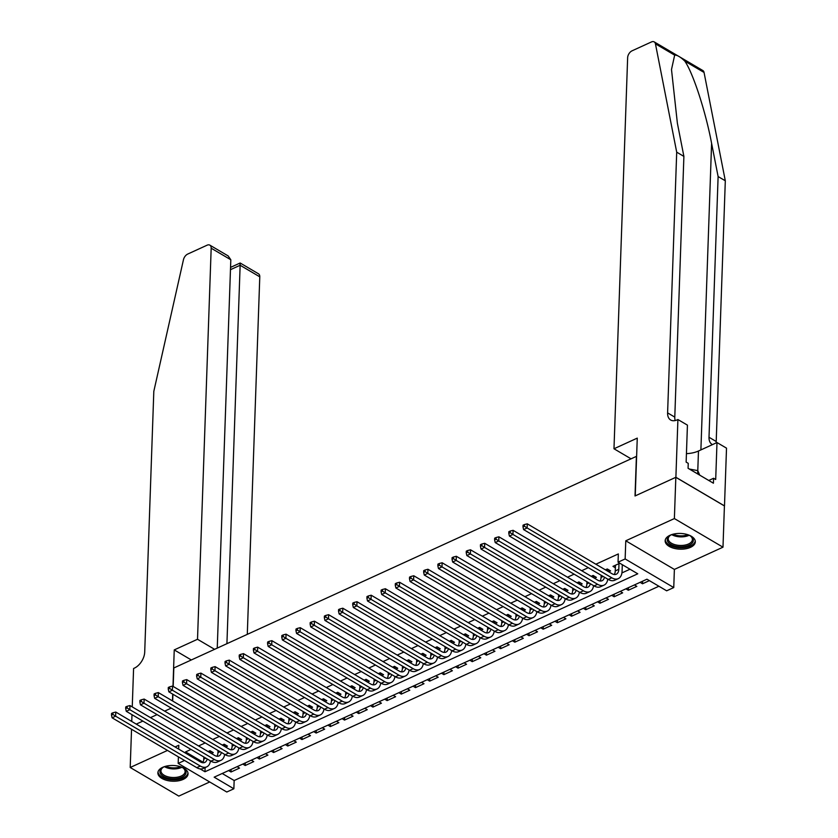 <?xml version="1.0" encoding="UTF-8"?>
<svg xmlns="http://www.w3.org/2000/svg" width="838" height="838" viewBox="0 0 838 838"><rect width="100%" height="100%" fill="white"/><g stroke="black" fill="none" stroke-linecap="round" stroke-linejoin="round"><path stroke-width="1.26" d="M183.197 779.382A15.084 7.867 -178 0 0 188.037 773.883A15.084 7.867 -178 0 0 179.123 766.33A15.084 7.867 -178 0 0 162.708 767.315A15.084 7.867 -178 0 0 157.879 772.825A15.084 7.867 -178 0 0 166.793 780.377A15.084 7.867 -178 0 0 183.197 779.382M690.481 547.35A15.084 7.867 -178 0 0 695.32 541.84A15.084 7.867 -178 0 0 686.406 534.288A15.084 7.867 -178 0 0 669.991 535.283A15.084 7.867 -178 0 0 665.152 540.782A15.084 7.867 -178 0 0 674.066 548.335A15.084 7.867 -178 0 0 690.481 547.35M222.217 773.495L234.158 780.524L233.865 788.778L226.773 792.025L178.169 763.397L184.559 760.475M131.545 729.259L130.204 767.482L178.808 796.1L209.699 781.969M173.183 686.469L173.822 667.97L636.409 456.375L635.026 495.97L675.826 477.314L724.42 505.932L722.985 547.183L674.38 518.565L625.777 540.793L625.148 558.946L673.752 587.564L666.66 590.811L646.946 579.205L214.161 777.172L233.865 788.778M625.777 540.793L674.38 569.421L722.985 547.183M674.38 569.421L673.752 587.564M234.158 780.524L658.898 586.244M675.826 477.314L674.38 518.565M211.365 753.498L213.261 752.629L209.982 750.701L208.086 751.56M225.558 747.004L227.454 746.145L224.165 744.207L222.269 745.076M239.752 740.52L241.637 739.65L238.359 737.712L236.463 738.582M253.935 734.025L255.831 733.156L252.542 731.228L250.656 732.087M268.129 727.531L270.025 726.672L266.735 724.734L264.839 725.603M282.312 721.047L284.208 720.177L280.929 718.25L279.033 719.109M296.505 714.552L298.401 713.693L295.112 711.755L293.227 712.625M310.699 708.068L312.584 707.199L309.306 705.261L307.41 706.13M324.882 701.574L326.778 700.704L323.499 698.777L321.603 699.636M339.076 695.079L340.972 694.22L337.683 692.282L335.787 693.152M353.269 688.595L355.155 687.726L351.876 685.788L349.98 686.657M367.453 682.101L369.349 681.231L366.059 679.304L364.174 680.163M381.646 675.606L383.542 674.747L380.253 672.809L378.357 673.679M395.829 669.122L397.725 668.253L394.447 666.325L392.551 667.184M410.023 662.628L411.919 661.769L408.63 659.831L406.744 660.7M424.217 656.144L426.102 655.274L422.823 653.336L420.927 654.206M438.4 649.649L440.296 648.78L437.017 646.852L435.121 647.711M452.593 643.155L454.489 642.296L451.2 640.358L449.304 641.227M466.787 636.671L468.672 635.801L465.394 633.863L463.498 634.733M480.97 630.176L482.866 629.307L479.577 627.379L477.691 628.238M495.164 623.682L497.06 622.823L493.771 620.885L491.875 621.754M509.347 617.197L511.243 616.328L507.964 614.401L506.068 615.26M523.541 610.703L525.436 609.844L522.147 607.906L520.262 608.776M537.734 604.219L539.62 603.35L536.341 601.412L534.445 602.281M551.917 597.724L553.813 596.855L550.535 594.928L548.639 595.787M566.111 591.23L568.007 590.371L564.718 588.433L562.822 589.303M580.305 584.746L582.19 583.877L578.911 581.939L577.015 582.808M594.488 578.251L596.384 577.382L593.095 575.455L591.209 576.314M608.681 571.757L610.577 570.898L607.288 568.96L605.392 569.83M642.61 581.195L642.516 583.772L649.377 580.64M628.416 587.689L628.332 590.256L636.849 586.37L634.429 584.945M614.233 594.173L614.139 596.75L622.655 592.854L620.235 591.429M600.039 600.668L599.956 603.245L608.461 599.348L606.042 597.923M585.856 607.162L585.762 609.729L594.278 605.843L591.858 604.408M571.663 613.646L571.568 616.223L580.085 612.327L577.665 610.902M557.469 620.141L557.385 622.718L565.901 618.821L563.471 617.397M543.286 626.625L543.192 629.202L551.708 625.305L549.288 623.881M529.092 633.119L528.998 635.696L537.514 631.8L535.094 630.375M514.899 639.614L514.815 642.18L523.331 638.294L520.911 636.87M500.715 646.098L500.621 648.675L509.137 644.778L506.718 643.354M486.522 652.593L486.438 655.169L494.944 651.273L492.524 649.848M472.339 659.087L472.244 661.653L480.761 657.767L478.341 656.332M458.145 665.571L458.051 668.148L466.567 664.251L464.147 662.827M443.951 672.066L443.868 674.642L452.384 670.746L449.954 669.321M429.768 678.55L429.674 681.126L438.19 677.23L435.77 675.805M415.575 685.044L415.48 687.621L423.997 683.724L421.577 682.3M401.381 691.539L401.297 694.105L409.813 690.219L407.394 688.794M387.198 698.023L387.104 700.599L395.62 696.703L393.2 695.278M373.004 704.517L372.92 707.094L381.426 703.197L379.006 701.773M358.821 711.012L358.727 713.578L367.243 709.692L364.823 708.257M344.628 717.496L344.533 720.072L353.049 716.176L350.63 714.751M330.434 723.99L330.35 726.567L338.866 722.67L336.436 721.246M316.251 730.474L316.156 733.051L324.673 729.154L322.253 727.73M302.057 736.969L301.963 739.545L310.479 735.649L308.059 734.224M287.863 743.463L287.78 746.03L296.296 742.143L293.876 740.719M273.68 749.947L273.586 752.524L282.102 748.627L279.683 747.203M259.487 756.442L259.403 759.019L267.909 755.122L265.489 753.697M245.304 762.936L245.209 765.503L253.725 761.616L251.306 760.181M640.096 582.347L642.516 583.772M625.913 588.831L628.332 590.256M611.719 595.326L614.139 596.75M597.536 601.82L599.956 603.245M583.342 608.304L585.762 609.729M569.149 614.799L571.568 616.223M554.966 621.283L557.385 622.718M540.772 627.777L543.192 629.202M526.578 634.272L528.998 635.696M512.395 640.756L514.815 642.18M498.201 647.25L500.621 648.675M484.018 653.745L486.438 655.169M469.825 660.229L472.244 661.653M455.631 666.723L458.051 668.148M441.448 673.207L443.868 674.642M427.254 679.702L429.674 681.126M413.061 686.196L415.48 687.621M398.878 692.68L401.297 694.105M384.684 699.175L387.104 700.599M370.501 705.669L372.92 707.094M356.307 712.153L358.727 713.578M342.114 718.648L344.533 720.072M327.93 725.132L330.35 726.567M313.737 731.626L316.156 733.051M299.543 738.121L301.963 739.545M285.36 744.605L287.78 746.03M271.166 751.099L273.586 752.524M256.983 757.594L259.403 759.019M242.79 764.078L245.209 765.503M237.112 766.676L239.532 768.1L231.016 771.997L228.596 770.572M200.093 768.886L204.975 771.756L637.76 573.8L618.056 562.193L618.339 553.939L595.87 564.215M588.297 567.682L581.687 570.709M574.114 574.177L567.494 577.204M559.92 580.661L553.3 583.688M545.737 587.155L539.117 590.182M531.543 593.65L524.923 596.677M517.35 600.134L510.73 603.161M503.167 606.628L496.546 609.655M488.973 613.112L482.353 616.14M474.779 619.607L468.17 622.634M460.596 626.101L453.976 629.129M446.403 632.585L439.782 635.613M432.219 639.08L425.599 642.107M418.026 645.574L411.406 648.602M403.832 652.058L397.212 655.086M389.649 658.553L383.029 661.58M375.455 665.037L368.835 668.064M361.262 671.531L354.652 674.559M347.079 678.026L340.458 681.053M332.885 684.51L326.265 687.537M318.702 691.004L312.082 694.032M304.508 697.499L297.888 700.526M290.315 703.983L283.694 707.01M276.131 710.477L269.511 713.505M261.938 716.961L255.318 719.989M247.744 723.456L241.135 726.483M233.561 729.95L226.941 732.978M219.367 736.434L212.747 739.462M205.184 742.929L198.564 745.956M190.991 749.423L185.554 751.906L203.047 762.203M621.922 572.92L629.998 569.222M619.816 563.23L612.966 566.362L615.364 567.776M622.278 565.545L623.105 565.168M178.672 749.088L178.808 745.254L175.058 746.962M167.485 750.429L130.204 767.482M178.4 756.85L178.169 763.397M185.554 751.906L185.512 753.121M618.056 562.193L625.148 558.946M172.67 701.018L172.911 694.231M136.259 724.116L142.879 721.089L136.259 724.116M150.452 717.632L157.073 714.605L150.452 717.632M164.646 711.137L171.256 708.11L164.646 711.137M205.111 767.608L204.975 771.756M231.11 769.42L231.016 771.997M615.448 565.231L615.249 570.919A9.668 5.719 -114.6 0 1 614.233 574.512M618.999 563.607L618.8 569.295A9.668 5.719 -114.6 0 1 616.255 574.229A9.668 5.719 -114.6 0 1 611.939 573.684L527.28 523.834L527.133 527.95L611.792 577.811A14.508 8.579 65.4 0 0 618.266 578.629A14.508 8.579 65.4 0 0 622.079 571.233L622.309 564.697M524.41 526.201L524.462 524.546L523.048 525.196L522.985 526.851L524.41 526.201L527.133 527.95L523.593 529.574L608.252 579.435A14.508 8.579 65.4 0 0 614.715 580.252L618.266 578.629M523.593 529.574L522.985 526.851M524.462 524.546L527.28 523.834M688.846 535.073A13.062 6.809 2 0 1 690.763 536.205A13.062 6.809 2 0 1 692.754 542.322A13.062 6.809 2 0 1 676.423 546.397A13.062 6.809 2 0 1 667.813 537.661A13.062 6.809 2 0 1 670.096 535.482A13.062 6.809 2 0 1 672.086 534.487M670.505 535.241A12.088 6.295 -178 0 0 668.766 537.011A12.088 6.295 -178 0 0 668.232 538.75A12.088 6.295 -178 0 0 678.392 545.339A12.088 6.295 -178 0 0 691.853 541.327A12.088 6.295 -178 0 0 692.398 539.588A12.088 6.295 -178 0 0 690.365 535.932M665.299 539.829A14.99 7.814 -178 0 0 678.246 547.685A14.99 7.814 -178 0 0 694.597 542.668A14.99 7.814 -178 0 0 695.236 540.877M699.73 475.156L697.782 470.61L689.349 469.039M697.666 473.941L697.782 470.61M181.563 767.116A13.062 6.809 2 0 1 183.48 768.237A13.062 6.809 2 0 1 185.47 774.364A13.062 6.809 2 0 1 169.14 778.439A13.062 6.809 2 0 1 160.529 769.703A13.062 6.809 2 0 1 162.813 767.524A13.062 6.809 2 0 1 164.803 766.529M163.221 767.273A12.088 6.295 -178 0 0 161.483 769.054A12.088 6.295 -178 0 0 160.948 770.782A12.088 6.295 -178 0 0 171.109 777.381A12.088 6.295 -178 0 0 184.57 773.369A12.088 6.295 -178 0 0 185.114 771.63A12.088 6.295 -178 0 0 183.082 767.964M158.015 771.871A14.99 7.814 -178 0 0 170.962 779.728A14.99 7.814 -178 0 0 187.314 774.71A14.99 7.814 -178 0 0 187.953 772.919M674.663 55.14L655.442 43.827A5.803 3.572 -59.5 0 0 654.216 41.9L702.81 70.518A5.803 3.572 120.5 0 1 704.046 72.445L725.31 180.788L718.114 176.556L711.598 143.34C705.711 111.789 693.068 72.969 684.824 61.132C680.456 56.911 677.062 54.92 674.663 55.14L671.5 69.533L677.376 123.186L683.892 156.402L674.789 417.115A13.544 8.338 -59.5 0 0 675.177 420.561M631.056 458.826L613.982 448.77L627.641 57.707A5.803 3.572 -59.5 0 1 632.072 50.814L651.44 41.952A5.803 3.572 -59.5 0 1 654.216 41.9M683.892 156.402L676.706 152.17L667.603 412.883A13.544 8.338 -59.5 0 0 670.662 420.006A13.544 8.338 -59.5 0 0 677.125 419.89L677.911 419.534L687.432 425.138L686.144 462.105L688.239 463.341L688.071 468.285L713.421 483.212L713.599 478.268L715.694 479.504L716.993 442.548L726.515 448.152L724.493 505.901L675.889 477.283L635.235 495.876L637.257 438.127L613.982 448.77M725.31 180.788L716.207 441.5A13.544 8.338 -59.5 0 0 716.228 442.893M712.478 444.601A13.544 8.338 -59.5 0 1 712.07 444.391A13.544 8.338 -59.5 0 1 709.011 437.268L718.114 176.556M655.442 43.827L676.706 152.17M677.911 419.534L675.889 477.283M716.993 442.548L698.473 451.012A21.767 11.344 2 0 1 686.437 453.641M713.599 478.268L708.77 480.478M247.294 634.366L259.78 276.823L240.139 265.258L230.46 269.689M226.92 643.678L240.139 265.258C240.223 262.545 240.171 262.325 239.993 264.578M172.974 686.353L174.241 649.911L197.517 639.268L211.176 248.205A5.803 3.572 -59.5 0 0 209.867 245.157A5.803 3.572 -59.5 0 0 207.091 245.199L187.722 254.061A5.803 3.572 -59.5 0 0 183.459 259.717L153.815 391.346L144.712 652.058A13.544 8.338 120.5 0 1 134.373 668.148L133.588 668.504L132.247 706.905M131.985 714.667L131.744 721.455M174.241 649.911L191.315 659.967M172.471 700.893L172.701 694.115M197.517 639.268L214.591 649.324M217.252 648.099L230.817 259.77L211.176 248.205M230.544 267.395L240.16 262.996L258.46 273.775A5.803 3.572 120.5 0 1 259.78 276.823M209.867 245.157L228.166 255.936L230.817 259.77M601.139 575.245L601.056 577.413A9.668 5.719 -114.6 0 1 600.05 581.006M608.398 569.61L608.147 570.374L606.429 569.358M608.116 571.432L608.147 570.374M604.449 577.193A9.668 5.719 -114.6 0 1 602.061 580.724A9.668 5.719 -114.6 0 1 597.756 580.168L513.086 530.318L512.95 534.445L597.609 584.296A14.508 8.579 65.4 0 0 604.072 585.113A14.508 8.579 65.4 0 0 607.77 579.152M510.216 532.685L510.279 531.041L508.855 531.69L508.802 533.335L510.216 532.685L512.95 534.445L509.399 536.069L594.058 585.919A14.508 8.579 65.4 0 0 600.532 586.736L604.072 585.113M509.399 536.069L508.802 533.335M510.279 531.041L513.086 530.318M586.946 581.729L586.872 583.908A9.668 5.719 -114.6 0 1 585.856 587.49M594.205 576.104L593.953 576.858L592.236 575.842M593.922 577.916L593.953 576.858M590.266 583.688A9.668 5.719 -114.6 0 1 587.878 587.208A9.668 5.719 -114.6 0 1 583.562 586.663L498.903 536.812L498.757 540.939L583.416 590.79A14.508 8.579 65.4 0 0 589.889 591.607A14.508 8.579 65.4 0 0 593.576 585.636M496.033 539.18L496.086 537.525L494.671 538.174L494.609 539.829L496.033 539.18L498.757 540.939L495.206 542.563L579.875 592.414A14.508 8.579 65.4 0 0 586.338 593.231L589.889 591.607M495.206 542.563L494.609 539.829M496.086 537.525L498.903 536.812M572.752 588.224L572.679 590.392A9.668 5.719 -114.6 0 1 571.673 593.985M580.022 582.599L579.77 583.353L578.042 582.337M579.728 584.411L579.77 583.353M576.073 590.172A9.668 5.719 -114.6 0 1 573.684 593.702A9.668 5.719 -114.6 0 1 569.369 593.157L484.71 543.296L484.563 547.424L569.232 597.274A14.508 8.579 65.4 0 0 575.696 598.102A14.508 8.579 65.4 0 0 579.393 592.131M481.84 545.674L481.892 544.019L480.478 544.669L480.425 546.324L481.84 545.674L484.563 547.424L481.022 549.047L565.681 598.898A14.508 8.579 65.4 0 0 572.145 599.725L575.696 598.102M481.022 549.047L480.425 546.324M481.892 544.019L484.71 543.296M558.569 594.708L558.496 596.886A9.668 5.719 -114.6 0 1 557.48 600.469M565.828 589.083L565.577 589.847L563.859 588.831M565.545 590.895L565.577 589.847M561.879 596.666A9.668 5.719 -114.6 0 1 559.491 600.186A9.668 5.719 -114.6 0 1 555.185 599.641L470.527 549.791L470.38 553.918L555.039 603.769A14.508 8.579 65.4 0 0 561.502 604.586A14.508 8.579 65.4 0 0 565.2 598.615M467.646 552.158L467.709 550.514L466.284 551.163L466.232 552.808L467.646 552.158L470.38 553.918L466.829 555.542L551.488 605.392A14.508 8.579 65.4 0 0 557.961 606.209L561.502 604.586M466.829 555.542L466.232 552.808M467.709 550.514L470.527 549.791M544.375 601.202L544.302 603.37A9.668 5.719 -114.6 0 1 543.286 606.963M551.634 595.577L551.394 596.331L549.665 595.315M551.352 597.389L551.394 596.331M547.696 603.161A9.668 5.719 -114.6 0 1 545.308 606.681A9.668 5.719 -114.6 0 1 540.992 606.136L456.333 556.285L456.186 560.402L540.845 610.263A14.508 8.579 65.4 0 0 547.319 611.08A14.508 8.579 65.4 0 0 551.016 605.109M453.463 558.653L453.515 556.998L452.101 557.647L452.038 559.302L453.463 558.653L456.186 560.402L452.646 562.026L537.305 611.887A14.508 8.579 65.4 0 0 543.768 612.704L547.319 611.08M452.646 562.026L452.038 559.302M453.515 556.998L456.333 556.285M530.192 607.697L530.108 609.865A9.668 5.719 -114.6 0 1 529.103 613.458M537.451 602.072L537.2 602.826L535.482 601.81M537.158 603.884L537.2 602.826M533.502 609.645A9.668 5.719 -114.6 0 1 531.114 613.175A9.668 5.719 -114.6 0 1 526.798 612.63L442.139 562.769L442.003 566.897L526.662 616.747A14.508 8.579 65.4 0 0 533.125 617.575A14.508 8.579 65.4 0 0 536.823 611.604M439.269 565.137L439.332 563.492L437.907 564.142L437.855 565.786L439.269 565.137L442.003 566.897L438.452 568.52L523.111 618.371A14.508 8.579 65.4 0 0 529.574 619.188L533.125 617.575M438.452 568.52L437.855 565.786M439.332 563.492L442.139 562.769M515.999 614.181L515.925 616.359A9.668 5.719 -114.6 0 1 514.909 619.942M523.258 608.556L523.006 609.31L521.288 608.304M522.975 610.368L523.006 609.31M519.309 616.14A9.668 5.719 -114.6 0 1 516.92 619.659A9.668 5.719 -114.6 0 1 512.615 619.114L427.956 569.264L427.809 573.391L512.468 623.242A14.508 8.579 65.4 0 0 518.932 624.059A14.508 8.579 65.4 0 0 522.629 618.088M425.076 571.631L425.138 569.987L423.724 570.636L423.661 572.281L425.076 571.631L427.809 573.391L424.258 575.015L508.917 624.865A14.508 8.579 65.4 0 0 515.391 625.682L518.932 624.059M424.258 575.015L423.661 572.281M425.138 569.987L427.956 569.264M501.805 620.675L501.732 622.844A9.668 5.719 -114.6 0 1 500.715 626.436M509.075 615.05L508.823 615.804L507.095 614.788M508.781 616.862L508.823 615.804M505.125 622.624A9.668 5.719 -114.6 0 1 502.737 626.154A9.668 5.719 -114.6 0 1 498.421 625.609L413.763 575.758L413.616 579.875L498.275 629.736A14.508 8.579 65.4 0 0 504.748 630.553A14.508 8.579 65.4 0 0 508.446 624.582M410.892 578.126L410.945 576.471L409.531 577.12L409.468 578.775L410.892 578.126L413.616 579.875L410.075 581.499L494.734 631.36A14.508 8.579 65.4 0 0 501.197 632.177L504.748 630.553M410.075 581.499L409.468 578.775M410.945 576.471L413.763 575.758M487.622 627.17L487.538 629.338A9.668 5.719 -114.6 0 1 486.532 632.931M494.881 621.534L494.63 622.299L492.912 621.283M494.598 623.357L494.63 622.299M490.932 629.118A9.668 5.719 -114.6 0 1 488.544 632.648A9.668 5.719 -114.6 0 1 484.238 632.093L399.569 582.242L399.433 586.37L484.092 636.22A14.508 8.579 65.4 0 0 490.555 637.037A14.508 8.579 65.4 0 0 494.252 631.077M396.699 584.61L396.762 582.965L395.337 583.615L395.285 585.259L396.699 584.61L399.433 586.37L395.882 587.993L480.541 637.844A14.508 8.579 65.4 0 0 487.014 638.661L490.555 637.037M395.882 587.993L395.285 585.259M396.762 582.965L399.569 582.242M473.428 633.654L473.355 635.833A9.668 5.719 -114.6 0 1 472.339 639.415M480.687 628.029L480.436 628.783L478.718 627.767M480.404 629.841L480.436 628.783M476.749 635.613A9.668 5.719 -114.6 0 1 474.36 639.132A9.668 5.719 -114.6 0 1 470.045 638.587L385.386 588.737L385.239 592.864L469.898 642.715A14.508 8.579 65.4 0 0 476.372 643.532A14.508 8.579 65.4 0 0 480.059 637.561M382.516 591.104L382.568 589.449L381.154 590.099L381.091 591.754L382.516 591.104L385.239 592.864L381.688 594.488L466.357 644.338A14.508 8.579 65.4 0 0 472.821 645.155L476.372 643.532M381.688 594.488L381.091 591.754M382.568 589.449L385.386 588.737M459.234 640.148L459.161 642.317A9.668 5.719 -114.6 0 1 458.156 645.909M466.504 634.523L466.253 635.277L464.524 634.261M466.211 636.335L466.253 635.277M462.555 642.097A9.668 5.719 -114.6 0 1 460.167 645.627A9.668 5.719 -114.6 0 1 455.851 645.082L371.192 595.221L371.045 599.348L455.715 649.199A14.508 8.579 65.4 0 0 462.178 650.026A14.508 8.579 65.4 0 0 465.876 644.055M368.322 597.599L368.374 595.944L366.96 596.593L366.908 598.248L368.322 597.599L371.045 599.348L367.505 600.972L452.164 650.822A14.508 8.579 65.4 0 0 458.627 651.65L462.178 650.026M367.505 600.972L366.908 598.248M368.374 595.944L371.192 595.221M445.051 646.632L444.978 648.811A9.668 5.719 -114.6 0 1 443.962 652.393M452.311 641.007L452.059 641.772L450.341 640.756M452.028 642.819L452.059 641.772M448.361 648.591A9.668 5.719 -114.6 0 1 445.973 652.111A9.668 5.719 -114.6 0 1 441.668 651.566L357.009 601.715L356.862 605.843L441.521 655.693A14.508 8.579 65.4 0 0 447.984 656.51A14.508 8.579 65.4 0 0 451.682 650.539M354.128 604.083L354.191 602.438L352.767 603.088L352.714 604.732L354.128 604.083L356.862 605.843L353.311 607.466L437.97 657.317A14.508 8.579 65.4 0 0 444.444 658.134L447.984 656.51M353.311 607.466L352.714 604.732M354.191 602.438L357.009 601.715M430.858 653.127L430.784 655.295A9.668 5.719 -114.6 0 1 429.768 658.888M438.117 647.502L437.876 648.256L436.148 647.24M437.834 649.314L437.876 648.256M434.178 655.086A9.668 5.719 -114.6 0 1 431.79 658.605A9.668 5.719 -114.6 0 1 427.474 658.06L342.815 608.21L342.669 612.337L427.328 662.188A14.508 8.579 65.4 0 0 433.801 663.005A14.508 8.579 65.4 0 0 437.499 657.034M339.945 610.577L339.998 608.922L338.583 609.572L338.521 611.227L339.945 610.577L342.669 612.337L339.128 613.95L423.787 663.811A14.508 8.579 65.4 0 0 430.25 664.628L433.801 663.005M339.128 613.95L338.521 611.227M339.998 608.922L342.815 608.21M416.675 659.621L416.591 661.79A9.668 5.719 -114.6 0 1 415.585 665.382M423.934 653.996L423.682 654.75L421.964 653.734M423.64 655.808L423.682 654.75M419.985 661.57A9.668 5.719 -114.6 0 1 417.596 665.1A9.668 5.719 -114.6 0 1 413.281 664.555L328.622 614.694L328.486 618.821L413.144 668.672A14.508 8.579 65.4 0 0 419.608 669.499A14.508 8.579 65.4 0 0 423.305 663.528M325.752 617.061L325.814 615.417L324.39 616.066L324.337 617.711L325.752 617.061L328.486 618.821L324.935 620.445L409.593 670.295A14.508 8.579 65.4 0 0 416.057 671.112L419.608 669.499M324.935 620.445L324.337 617.711M325.814 615.417L328.622 614.694M402.481 666.105L402.408 668.284A9.668 5.719 -114.6 0 1 401.392 671.867M409.74 660.48L409.489 661.234L407.771 660.229M409.457 662.292L409.489 661.234M405.791 668.064A9.668 5.719 -114.6 0 1 403.403 671.584A9.668 5.719 -114.6 0 1 399.098 671.039L314.439 621.188L314.292 625.316L398.951 675.166A14.508 8.579 65.4 0 0 405.414 675.983A14.508 8.579 65.4 0 0 409.112 670.012M311.558 623.556L311.621 621.911L310.207 622.561L310.144 624.205L311.558 623.556L314.292 625.316L310.741 626.939L395.4 676.79A14.508 8.579 65.4 0 0 401.873 677.607L405.414 675.983M310.741 626.939L310.144 624.205M311.621 621.911L314.439 621.188M388.287 672.6L388.214 674.768A9.668 5.719 -114.6 0 1 387.198 678.361M395.557 666.975L395.306 667.729L393.577 666.713M395.264 668.787L395.306 667.729M391.608 674.548A9.668 5.719 -114.6 0 1 389.22 678.078A9.668 5.719 -114.6 0 1 384.904 677.533L300.245 627.683L300.098 631.8L384.757 681.661A14.508 8.579 65.4 0 0 391.231 682.478A14.508 8.579 65.4 0 0 394.928 676.507M297.375 630.05L297.427 628.395L296.013 629.045L295.95 630.7L297.375 630.05L300.098 631.8L296.558 633.423L381.217 683.284A14.508 8.579 65.4 0 0 387.68 684.101L391.231 682.478M296.558 633.423L295.95 630.7M297.427 628.395L300.245 627.683M374.104 679.094L374.02 681.263A9.668 5.719 -114.6 0 1 373.015 684.856M381.363 673.459L381.112 674.223L379.394 673.207M381.081 675.281L381.112 674.223M377.414 681.043A9.668 5.719 -114.6 0 1 375.026 684.573A9.668 5.719 -114.6 0 1 370.721 684.018L286.051 634.167L285.915 638.294L370.574 688.145A14.508 8.579 65.4 0 0 377.037 688.962A14.508 8.579 65.4 0 0 380.735 683.001M283.181 636.534L283.244 634.89L281.819 635.539L281.767 637.184L283.181 636.534L285.915 638.294L282.364 639.918L367.023 689.768A14.508 8.579 65.4 0 0 373.497 690.585L377.037 688.962M282.364 639.918L281.767 637.184M283.244 634.89L286.051 634.167M359.911 685.578L359.837 687.757A9.668 5.719 -114.6 0 1 358.821 691.34M367.17 679.953L366.918 680.707L365.2 679.691M366.887 681.765L366.918 680.707M363.231 687.537A9.668 5.719 -114.6 0 1 360.843 691.057A9.668 5.719 -114.6 0 1 356.527 690.512L271.868 640.661L271.721 644.789L356.38 694.639A14.508 8.579 65.4 0 0 362.854 695.456A14.508 8.579 65.4 0 0 366.541 689.485M268.998 643.029L269.05 641.374L267.636 642.023L267.573 643.678L268.998 643.029L271.721 644.789L268.17 646.412L352.84 696.263A14.508 8.579 65.4 0 0 359.303 697.08L362.854 695.456M268.17 646.412L267.573 643.678M269.05 641.374L271.868 640.661M345.717 692.073L345.644 694.241A9.668 5.719 -114.6 0 1 344.638 697.834M352.987 686.448L352.735 687.202L351.007 686.186M352.693 688.26L352.735 687.202M349.037 694.021A9.668 5.719 -114.6 0 1 346.649 697.551A9.668 5.719 -114.6 0 1 342.333 697.007L257.675 647.145L257.528 651.273L342.197 701.123A14.508 8.579 65.4 0 0 348.66 701.951A14.508 8.579 65.4 0 0 352.358 695.98M254.804 649.523L254.857 647.868L253.443 648.518L253.39 650.173L254.804 649.523L257.528 651.273L253.987 652.896L338.646 702.747A14.508 8.579 65.4 0 0 345.109 703.574L348.66 701.951M253.987 652.896L253.39 650.173M254.857 647.868L257.675 647.145M331.534 698.557L331.46 700.736A9.668 5.719 -114.6 0 1 330.444 704.318M338.793 692.932L338.542 693.696L336.824 692.68M338.51 694.744L338.542 693.696M334.844 700.516A9.668 5.719 -114.6 0 1 332.456 704.035A9.668 5.719 -114.6 0 1 328.15 703.491L243.491 653.64L243.345 657.767L328.004 707.618A14.508 8.579 65.4 0 0 334.467 708.435A14.508 8.579 65.4 0 0 338.164 702.464M240.611 656.007L240.674 654.363L239.249 655.012L239.197 656.657L240.611 656.007L243.345 657.767L239.794 659.391L324.453 709.241A14.508 8.579 65.4 0 0 330.926 710.058L334.467 708.435M239.794 659.391L239.197 656.657M240.674 654.363L243.491 653.64M317.34 705.051L317.267 707.22A9.668 5.719 -114.6 0 1 316.251 710.813M324.599 699.426L324.358 700.18L322.63 699.164M324.316 701.238L324.358 700.18M320.661 707.01A9.668 5.719 -114.6 0 1 318.272 710.53A9.668 5.719 -114.6 0 1 313.957 709.985L229.298 660.135L229.151 664.262L313.81 714.112A14.508 8.579 65.4 0 0 320.284 714.929A14.508 8.579 65.4 0 0 323.981 708.958M226.428 662.502L226.48 660.847L225.066 661.496L225.003 663.151L226.428 662.502L229.151 664.262L225.611 665.875L310.269 715.736A14.508 8.579 65.4 0 0 316.733 716.553L320.284 714.929M225.611 665.875L225.003 663.151M226.48 660.847L229.298 660.135M303.157 711.546L303.073 713.714A9.668 5.719 -114.6 0 1 302.068 717.307M310.416 705.921L310.165 706.675L308.447 705.659M310.123 707.733L310.165 706.675M306.467 713.494A9.668 5.719 -114.6 0 1 304.079 717.024A9.668 5.719 -114.6 0 1 299.763 716.48L215.104 666.619L214.968 670.746L299.627 720.596A14.508 8.579 65.4 0 0 306.09 721.424A14.508 8.579 65.4 0 0 309.788 715.453M212.234 668.986L212.297 667.341L210.872 667.991L210.82 669.635L212.234 668.986L214.968 670.746L211.417 672.369L296.076 722.22A14.508 8.579 65.4 0 0 302.539 723.037L306.09 721.424M211.417 672.369L210.82 669.635M212.297 667.341L215.104 666.619M288.963 718.03L288.89 720.209A9.668 5.719 -114.6 0 1 287.874 723.791M296.223 712.405L295.971 713.159L294.253 712.153M295.94 714.217L295.971 713.159M292.273 719.989A9.668 5.719 -114.6 0 1 289.885 723.508A9.668 5.719 -114.6 0 1 285.58 722.964L200.921 673.113L200.774 677.24L285.433 727.091A14.508 8.579 65.4 0 0 291.896 727.908A14.508 8.579 65.4 0 0 295.594 721.937M198.04 675.48L198.103 673.836L196.689 674.485L196.626 676.13L198.04 675.48L200.774 677.24L197.223 678.864L281.882 728.714A14.508 8.579 65.4 0 0 288.356 729.531L291.896 727.908M197.223 678.864L196.626 676.13M198.103 673.836L200.921 673.113M274.77 724.524L274.696 726.693A9.668 5.719 -114.6 0 1 273.68 730.286M282.039 718.899L281.788 719.653L280.06 718.637M281.746 720.711L281.788 719.653M278.09 726.473A9.668 5.719 -114.6 0 1 275.702 730.003A9.668 5.719 -114.6 0 1 271.386 729.458L186.727 679.608L186.581 683.724L271.24 733.585A14.508 8.579 65.4 0 0 277.713 734.402A14.508 8.579 65.4 0 0 281.411 728.432M183.857 681.975L183.91 680.32L182.495 680.969L182.433 682.624L183.857 681.975L186.581 683.724L183.04 685.348L267.699 735.209A14.508 8.579 65.4 0 0 274.162 736.026L277.713 734.402M183.04 685.348L182.433 682.624M183.91 680.32L186.727 679.608M260.587 731.019L260.503 733.187A9.668 5.719 -114.6 0 1 259.497 736.78M267.846 725.383L267.594 726.148L265.876 725.132M267.563 727.206L267.594 726.148M263.897 732.967A9.668 5.719 -114.6 0 1 261.508 736.497A9.668 5.719 -114.6 0 1 257.203 735.942L172.534 686.092L172.398 690.219L257.057 740.069A14.508 8.579 65.4 0 0 263.52 740.886A14.508 8.579 65.4 0 0 267.217 734.926M169.664 688.459L169.726 686.814L168.302 687.464L168.249 689.108L169.664 688.459L172.398 690.219L168.847 691.842L253.505 741.693A14.508 8.579 65.4 0 0 259.979 742.51L263.52 740.886M168.847 691.842L168.249 689.108M169.726 686.814L172.534 686.092M246.393 737.503L246.32 739.682A9.668 5.719 -114.6 0 1 245.304 743.264M253.652 731.878L253.401 732.632L251.683 731.616M253.369 733.69L253.401 732.632M249.714 739.462A9.668 5.719 -114.6 0 1 247.325 742.981A9.668 5.719 -114.6 0 1 243.01 742.437L158.351 692.586L158.204 696.713L242.863 746.564A14.508 8.579 65.4 0 0 249.336 747.381A14.508 8.579 65.4 0 0 253.024 741.41M155.48 694.953L155.533 693.298L154.119 693.948L154.056 695.603L155.48 694.953L158.204 696.713L154.653 698.337L239.322 748.187A14.508 8.579 65.4 0 0 245.785 749.004L249.336 747.381M154.653 698.337L154.056 695.603M155.533 693.298L158.351 692.586M232.199 743.997L232.126 746.166A9.668 5.719 -114.6 0 1 231.12 749.759M239.469 738.372L239.218 739.126L237.489 738.11M239.176 740.184L239.218 739.126M235.52 745.946A9.668 5.719 -114.6 0 1 233.132 749.476A9.668 5.719 -114.6 0 1 228.816 748.931L144.157 699.07L144.01 703.197L228.68 753.048A14.508 8.579 65.4 0 0 235.143 753.875A14.508 8.579 65.4 0 0 238.84 747.905M141.287 701.448L141.339 699.793L139.925 700.442L139.873 702.097L141.287 701.448L144.01 703.197L140.47 704.821L225.129 754.671A14.508 8.579 65.4 0 0 231.592 755.499L235.143 753.875M140.47 704.821L139.873 702.097M141.339 699.793L144.157 699.07M218.016 750.481L217.943 752.66A9.668 5.719 -114.6 0 1 216.927 756.243M225.275 744.856L225.024 745.621L223.306 744.605M224.993 746.668L225.024 745.621M221.326 752.44A9.668 5.719 -114.6 0 1 218.938 755.96A9.668 5.719 -114.6 0 1 214.633 755.415L129.974 705.565L129.827 709.692L214.486 759.542A14.508 8.579 65.4 0 0 220.949 760.359A14.508 8.579 65.4 0 0 224.647 754.389M127.093 707.932L127.156 706.287L125.731 706.937L125.679 708.581L127.093 707.932L129.827 709.692L126.276 711.315L210.935 761.166A14.508 8.579 65.4 0 0 217.409 761.983L220.949 760.359M126.276 711.315L125.679 708.581M127.156 706.287L129.974 705.565M203.823 756.976L203.749 759.144A9.668 5.719 -114.6 0 1 202.733 762.737M211.082 751.351L210.841 752.105L209.112 751.089M210.799 753.163L210.841 752.105M207.143 758.935A9.668 5.719 -114.6 0 1 204.755 762.454A9.668 5.719 -114.6 0 1 200.439 761.91L115.78 712.059L115.634 716.186L200.292 766.037A14.508 8.579 65.4 0 0 206.766 766.854A14.508 8.579 65.4 0 0 210.464 760.883M112.91 714.426L112.962 712.771L111.548 713.421L111.485 715.076L112.91 714.426L115.634 716.186L112.093 717.799L196.752 767.66A14.508 8.579 65.4 0 0 203.215 768.477L206.766 766.854M112.093 717.799L111.485 715.076M112.962 712.771L115.78 712.059M618.8 569.295L615.249 570.919M611.792 577.811L608.252 579.435M689.171 535.241A12.088 6.295 2 0 1 671.741 534.634M673.071 534.215A11.69 6.096 -178 0 0 687.883 534.728M181.898 767.273A12.088 6.295 2 0 1 164.458 766.665M165.788 766.246A11.69 6.096 -178 0 0 180.599 766.76M711.598 143.34L700.893 449.912M674.789 417.115L667.603 412.883M709.011 437.268L716.207 441.5M704.046 72.445L684.824 61.132M697.782 470.631L698.473 451.012M603.182 576.439L601.056 577.413M597.609 584.296L594.058 585.919M588.988 582.934L586.872 583.908M583.416 590.79L579.875 592.414M574.795 589.428L572.679 590.392M569.232 597.274L565.681 598.898M560.612 595.912L558.496 596.886M555.039 603.769L551.488 605.392M546.418 602.407L544.302 603.37M540.845 610.263L537.305 611.887M532.235 608.901L530.108 609.865M526.662 616.747L523.111 618.371M518.041 615.385L515.925 616.359M512.468 623.242L508.917 624.865M503.848 621.88L501.732 622.844M498.275 629.736L494.734 631.36M489.664 628.364L487.538 629.338M484.092 636.22L480.541 637.844M475.471 634.858L473.355 635.833M469.898 642.715L466.357 644.338M461.277 641.353L459.161 642.317M455.715 649.199L452.164 650.822M447.094 647.837L444.978 648.811M441.521 655.693L437.97 657.317M432.9 654.331L430.784 655.295M427.328 662.188L423.787 663.811M418.717 660.826L416.591 661.79M413.144 668.672L409.593 670.295M404.524 667.31L402.408 668.284M398.951 675.166L395.4 676.79M390.33 673.804L388.214 674.768M384.757 681.661L381.217 683.284M376.147 680.288L374.02 681.263M370.574 688.145L367.023 689.768M361.953 686.783L359.837 687.757M356.38 694.639L352.84 696.263M347.76 693.277L345.644 694.241M342.197 701.123L338.646 702.747M333.576 699.761L331.46 700.736M328.004 707.618L324.453 709.241M319.383 706.256L317.267 707.22M313.81 714.112L310.269 715.736M305.2 712.75L303.073 713.714M299.627 720.596L296.076 722.22M291.006 719.234L288.89 720.209M285.433 727.091L281.882 728.714M276.812 725.729L274.696 726.693M271.24 733.585L267.699 735.209M262.629 732.213L260.503 733.187M257.057 740.069L253.505 741.693M248.436 738.707L246.32 739.682M242.863 746.564L239.322 748.187M234.242 745.202L232.126 746.166M228.68 753.048L225.129 754.671M220.059 751.686L217.943 752.66M214.486 759.542L210.935 761.166M205.865 758.181L203.749 759.144M200.292 766.037L196.752 767.66"/></g></svg>
